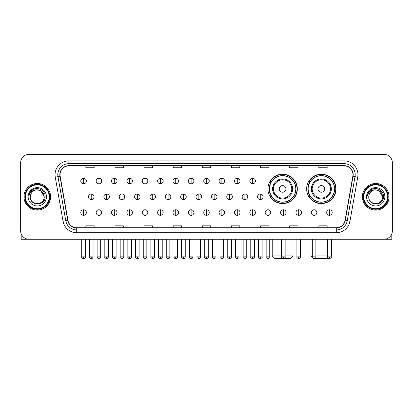<?xml version="1.0" encoding="UTF-8"?>
<svg xmlns="http://www.w3.org/2000/svg" width="413" height="413" viewBox="0 0 413 413"><rect width="100%" height="100%" fill="white"/><g stroke="black" fill="none" stroke-linecap="round" stroke-linejoin="round"><path stroke-width="0.62" d="M306.637 188.911A14.703 14.703 0 0 0 321.34 203.614A14.703 14.703 0 0 0 336.043 188.911A14.703 14.703 0 0 0 321.34 174.214A14.703 14.703 0 0 0 306.637 188.911M267.913 188.911A14.703 14.703 0 0 0 282.616 203.614A14.703 14.703 0 0 0 297.319 188.911A14.703 14.703 0 0 0 282.616 174.214A14.703 14.703 0 0 0 267.913 188.911M271.439 196.402A13.453 13.453 0 0 1 271.439 181.426M310.163 196.402A13.453 13.453 0 0 1 310.163 181.426M20.65 162.67L20.65 230.908A8.322 8.322 0 0 0 28.972 239.23L384.028 239.23A8.322 8.322 0 0 0 392.35 230.908L392.35 162.67A8.322 8.322 0 0 0 384.028 154.354L28.972 154.354A8.322 8.322 0 0 0 20.65 162.67L20.65 230.908M23.98 196.789A13.314 13.314 0 0 0 37.294 210.109A13.314 13.314 0 0 0 50.608 196.789A13.314 13.314 0 0 0 37.294 183.475A13.314 13.314 0 0 0 23.98 196.789A13.314 13.314 0 0 0 37.294 210.109A13.314 13.314 0 0 0 50.608 196.789A13.314 13.314 0 0 0 37.294 183.475A13.314 13.314 0 0 0 23.98 196.789M362.392 196.789A13.314 13.314 0 0 0 375.706 210.109A13.314 13.314 0 0 0 389.02 196.789A13.314 13.314 0 0 0 375.706 183.475A13.314 13.314 0 0 0 362.392 196.789A13.314 13.314 0 0 0 375.706 210.109A13.314 13.314 0 0 0 389.02 196.789A13.314 13.314 0 0 0 375.706 183.475A13.314 13.314 0 0 0 362.392 196.789M60.04 174.74A8.874 8.874 0 0 1 68.914 165.861L344.086 165.861A8.874 8.874 0 0 1 352.826 176.279L345.051 220.387A8.874 8.874 0 0 1 336.306 227.718L76.694 227.718A8.874 8.874 0 0 1 67.949 220.387L60.174 176.279A8.874 8.874 0 0 1 60.04 174.74M59.818 174.74A9.096 9.096 0 0 0 59.957 176.32L67.732 220.423A9.096 9.096 0 0 0 76.694 227.94L336.306 227.94A9.096 9.096 0 0 0 345.268 220.423L353.043 176.32A9.096 9.096 0 0 0 344.086 165.639L68.914 165.639A9.096 9.096 0 0 0 59.818 174.74M55.259 177.146A13.872 13.872 0 0 1 68.914 160.869L344.086 160.869A13.872 13.872 0 0 1 357.741 177.146L349.966 221.254A13.872 13.872 0 0 1 336.306 232.715L76.694 232.715A13.872 13.872 0 0 1 63.034 221.254L55.259 177.146L57.99 176.666A11.094 11.094 0 0 1 68.914 163.646L344.086 163.646A11.094 11.094 0 0 1 355.01 176.666L347.235 220.769A11.094 11.094 0 0 1 336.306 229.938L76.694 229.938A11.094 11.094 0 0 1 65.765 220.769L57.99 176.666A11.094 11.094 0 0 1 57.82 174.74M384.028 154.354L28.972 154.354M28.972 239.23L384.028 239.23M392.35 230.908L392.35 162.67M345.268 220.423L347.235 220.769L355.01 176.666L357.741 177.146M202.339 165.861L202.339 167.74L210.661 167.74L210.661 165.861M173.212 165.861L173.212 167.74L181.534 167.74L181.534 165.861M144.085 165.861L144.085 167.74L152.407 167.74L152.407 165.861M114.964 165.861L114.964 167.74L123.286 167.74L123.286 165.861M85.837 165.861L85.837 167.74L94.159 167.74L94.159 165.861M231.466 165.861L231.466 167.74L239.788 167.74L239.788 165.861M260.593 165.861L260.593 167.74L268.915 167.74L268.915 165.861M289.714 165.861L289.714 167.74L298.036 167.74L298.036 165.861M318.841 165.861L318.841 167.74L327.163 167.74L327.163 165.861M210.661 227.718L210.661 225.844L202.339 225.844L202.339 227.718M181.534 227.718L181.534 225.844L173.212 225.844L173.212 227.718M152.407 227.718L152.407 225.844L144.085 225.844L144.085 227.718M123.286 227.718L123.286 225.844L114.964 225.844L114.964 227.718M94.159 227.718L94.159 225.844L85.837 225.844L85.837 227.718M239.788 227.718L239.788 225.844L231.466 225.844L231.466 227.718M268.915 227.718L268.915 225.844L260.593 225.844L260.593 227.718M298.036 227.718L298.036 225.844L289.714 225.844L289.714 227.718M327.163 227.718L327.163 225.844L318.841 225.844L318.841 227.718M21.202 233.897L21.202 239.23L53.38 239.23M49.219 196.789A11.925 11.925 0 0 0 37.294 184.864A11.925 11.925 0 0 0 25.363 196.789A11.925 11.925 0 0 0 37.294 208.72A11.925 11.925 0 0 0 49.219 196.789M49.777 196.789A12.483 12.483 0 0 0 37.294 184.306A12.483 12.483 0 0 0 24.811 196.789A12.483 12.483 0 0 0 37.294 209.272A12.483 12.483 0 0 0 49.777 196.789M44.227 196.789C43.814 192.577 41.507 190.269 37.294 189.856L40.763 190.785L44.227 196.789L40.763 190.785L37.294 189.856L40.763 190.785L44.227 196.789L40.763 190.785L37.294 189.856L40.763 190.785L44.227 196.789C44.65 205.736 29.932 205.736 30.361 196.789C29.741 206.417 45.43 206.201 45.105 196.789C45.621 190.186 36.963 185.989 31.977 190.243C30.237 191.694 29.22 193.542 28.92 195.783C30.226 191.653 33.019 189.675 37.294 189.856L40.763 190.785L44.227 196.789C44.65 205.736 29.932 205.736 30.361 196.789C29.932 205.736 44.65 205.736 44.227 196.789C44.65 205.736 29.932 205.736 30.361 196.789C29.932 205.736 44.65 205.736 44.227 196.789C44.65 205.736 29.932 205.736 30.361 196.789C29.932 205.736 44.65 205.736 44.227 196.789C44.65 205.736 29.932 205.736 30.361 196.789C29.932 205.736 44.65 205.736 44.227 196.789C44.65 205.736 29.932 205.736 30.361 196.789C29.932 205.736 44.65 205.736 44.227 196.789C44.65 205.736 29.932 205.736 30.361 196.789C29.932 205.736 44.65 205.736 44.227 196.789C44.65 205.736 29.932 205.736 30.361 196.789A6.933 6.933 0 0 1 37.294 189.856L40.763 190.785L44.227 196.789C44.506 202.174 37.583 205.751 33.36 202.504M28.141 196.789A9.153 9.153 0 0 0 37.294 205.948A9.153 9.153 0 0 0 46.447 196.789A9.153 9.153 0 0 0 37.294 187.636A9.153 9.153 0 0 0 28.141 196.789M31.971 190.243L29.927 192.675M29.803 192.912L29.984 192.577L29.803 192.912M285.14 255.874L293.018 255.874L290.241 258.646L274.986 258.646L272.213 255.874L281.532 255.874M285.946 188.911A3.33 3.33 0 0 0 282.616 185.587A3.33 3.33 0 0 0 279.286 188.911A3.33 3.33 0 0 0 282.616 192.241A3.33 3.33 0 0 0 285.946 188.911M292.6 188.911A9.984 9.984 0 0 0 282.616 178.927A9.984 9.984 0 0 0 272.632 188.911A9.984 9.984 0 0 0 282.616 198.901A9.984 9.984 0 0 0 292.6 188.911A9.984 9.984 0 0 1 282.616 198.901A9.984 9.984 0 0 1 272.632 188.911M295.791 188.911A13.175 13.175 0 0 0 282.616 175.737A13.175 13.175 0 0 0 269.441 188.911A13.175 13.175 0 0 0 282.616 202.091A13.175 13.175 0 0 0 295.791 188.911M297.04 188.911A14.424 14.424 0 0 1 270.288 196.402L271.625 196.402A13.299 13.299 0 0 0 291.413 198.885A13.299 13.299 0 0 0 291.413 178.943A13.299 13.299 0 0 0 271.625 181.426L270.288 181.426A14.424 14.424 0 0 1 297.04 188.911M329.016 258.6L313.663 258.6M315.873 255.874L327.633 255.874M331.241 255.874L331.742 255.874L331.241 256.375M324.67 188.911A3.33 3.33 0 0 0 321.34 185.587A3.33 3.33 0 0 0 318.01 188.911A3.33 3.33 0 0 0 321.34 192.241A3.33 3.33 0 0 0 324.67 188.911M331.324 188.911A9.984 9.984 0 0 0 321.34 178.927A9.984 9.984 0 0 0 311.35 188.911A9.984 9.984 0 0 0 321.34 198.901A9.984 9.984 0 0 0 331.324 188.911A9.984 9.984 0 0 1 321.34 198.901A9.984 9.984 0 0 1 311.35 188.911M334.515 188.911A13.175 13.175 0 0 0 321.34 175.737A13.175 13.175 0 0 0 308.165 188.911A13.175 13.175 0 0 0 321.34 202.091A13.175 13.175 0 0 0 334.515 188.911M310.937 239.23L310.937 255.874L312.269 255.874M335.764 188.911A14.424 14.424 0 0 1 309.012 196.402L310.349 196.402A13.299 13.299 0 0 0 330.137 198.885A13.299 13.299 0 0 0 330.137 178.943A13.299 13.299 0 0 0 310.349 181.426L309.012 181.426A14.424 14.424 0 0 1 335.764 188.911M83.56 178.261A2.772 2.772 0 0 0 80.788 181.033A2.772 2.772 0 0 0 83.56 183.811A2.772 2.772 0 0 0 86.338 181.033A2.772 2.772 0 0 0 83.56 178.261L83.56 183.811A2.772 2.772 0 0 0 86.338 181.033A2.772 2.772 0 0 0 83.56 178.261M98.929 178.261A2.772 2.772 0 0 0 96.157 181.033A2.772 2.772 0 0 0 98.929 183.811A2.772 2.772 0 0 0 101.701 181.033A2.772 2.772 0 0 0 98.929 178.261L98.929 183.811A2.772 2.772 0 0 0 101.701 181.033A2.772 2.772 0 0 0 98.929 178.261M114.298 178.261A2.772 2.772 0 0 0 111.52 181.033A2.772 2.772 0 0 0 114.298 183.811A2.772 2.772 0 0 0 117.07 181.033A2.772 2.772 0 0 0 114.298 178.261L114.298 183.811A2.772 2.772 0 0 0 117.07 181.033A2.772 2.772 0 0 0 114.298 178.261M129.661 178.261A2.772 2.772 0 0 0 126.889 181.033A2.772 2.772 0 0 0 129.661 183.811A2.772 2.772 0 0 0 132.439 181.033A2.772 2.772 0 0 0 129.661 178.261L129.661 183.811A2.772 2.772 0 0 0 132.439 181.033A2.772 2.772 0 0 0 129.661 178.261M145.03 178.261A2.772 2.772 0 0 0 142.258 181.033A2.772 2.772 0 0 0 145.03 183.811A2.772 2.772 0 0 0 147.802 181.033A2.772 2.772 0 0 0 145.03 178.261L145.03 183.811A2.772 2.772 0 0 0 147.802 181.033A2.772 2.772 0 0 0 145.03 178.261M160.399 178.261A2.772 2.772 0 0 0 157.627 181.033A2.772 2.772 0 0 0 160.399 183.811A2.772 2.772 0 0 0 163.171 181.033A2.772 2.772 0 0 0 160.399 178.261L160.399 183.811A2.772 2.772 0 0 0 163.171 181.033A2.772 2.772 0 0 0 160.399 178.261M175.768 178.261A2.772 2.772 0 0 0 172.99 181.033A2.772 2.772 0 0 0 175.768 183.811A2.772 2.772 0 0 0 178.54 181.033A2.772 2.772 0 0 0 175.768 178.261L175.768 183.811A2.772 2.772 0 0 0 178.54 181.033A2.772 2.772 0 0 0 175.768 178.261M191.131 178.261A2.772 2.772 0 0 0 188.359 181.033A2.772 2.772 0 0 0 191.131 183.811A2.772 2.772 0 0 0 193.909 181.033A2.772 2.772 0 0 0 191.131 178.261L191.131 183.811A2.772 2.772 0 0 0 193.909 181.033A2.772 2.772 0 0 0 191.131 178.261M206.5 178.261A2.772 2.772 0 0 0 203.728 181.033A2.772 2.772 0 0 0 206.5 183.811A2.772 2.772 0 0 0 209.272 181.033A2.772 2.772 0 0 0 206.5 178.261L206.5 183.811A2.772 2.772 0 0 0 209.272 181.033A2.772 2.772 0 0 0 206.5 178.261M221.869 178.261A2.772 2.772 0 0 0 219.091 181.033A2.772 2.772 0 0 0 221.869 183.811A2.772 2.772 0 0 0 224.641 181.033A2.772 2.772 0 0 0 221.869 178.261L221.869 183.811A2.772 2.772 0 0 0 224.641 181.033A2.772 2.772 0 0 0 221.869 178.261M237.232 178.261A2.772 2.772 0 0 0 234.46 181.033A2.772 2.772 0 0 0 237.232 183.811A2.772 2.772 0 0 0 240.01 181.033A2.772 2.772 0 0 0 237.232 178.261L237.232 183.811A2.772 2.772 0 0 0 240.01 181.033A2.772 2.772 0 0 0 237.232 178.261M252.601 178.261A2.772 2.772 0 0 0 249.829 181.033A2.772 2.772 0 0 0 252.601 183.811A2.772 2.772 0 0 0 255.373 181.033A2.772 2.772 0 0 0 252.601 178.261L252.601 183.811A2.772 2.772 0 0 0 255.373 181.033A2.772 2.772 0 0 0 252.601 178.261M91.247 194.017A2.772 2.772 0 0 0 88.47 196.789A2.772 2.772 0 0 0 91.247 199.567A2.772 2.772 0 0 0 94.019 196.789A2.772 2.772 0 0 0 91.247 194.017L91.247 199.567A2.772 2.772 0 0 0 94.019 196.789A2.772 2.772 0 0 0 91.247 194.017M106.611 194.017A2.772 2.772 0 0 0 103.839 196.789A2.772 2.772 0 0 0 106.611 199.567A2.772 2.772 0 0 0 109.388 196.789A2.772 2.772 0 0 0 106.611 194.017L106.611 199.567A2.772 2.772 0 0 0 109.388 196.789A2.772 2.772 0 0 0 106.611 194.017M121.98 194.017A2.772 2.772 0 0 0 119.207 196.789A2.772 2.772 0 0 0 121.98 199.567A2.772 2.772 0 0 0 124.752 196.789A2.772 2.772 0 0 0 121.98 194.017L121.98 199.567A2.772 2.772 0 0 0 124.752 196.789A2.772 2.772 0 0 0 121.98 194.017M137.348 194.017A2.772 2.772 0 0 0 134.571 196.789A2.772 2.772 0 0 0 137.348 199.567A2.772 2.772 0 0 0 140.121 196.789A2.772 2.772 0 0 0 137.348 194.017L137.348 199.567A2.772 2.772 0 0 0 140.121 196.789A2.772 2.772 0 0 0 137.348 194.017M152.712 194.017A2.772 2.772 0 0 0 149.94 196.789A2.772 2.772 0 0 0 152.712 199.567A2.772 2.772 0 0 0 155.489 196.789A2.772 2.772 0 0 0 152.712 194.017L152.712 199.567A2.772 2.772 0 0 0 155.489 196.789A2.772 2.772 0 0 0 152.712 194.017M168.081 194.017A2.772 2.772 0 0 0 165.308 196.789A2.772 2.772 0 0 0 168.081 199.567A2.772 2.772 0 0 0 170.858 196.789A2.772 2.772 0 0 0 168.081 194.017L168.081 199.567A2.772 2.772 0 0 0 170.858 196.789A2.772 2.772 0 0 0 168.081 194.017M183.449 194.017A2.772 2.772 0 0 0 180.677 196.789A2.772 2.772 0 0 0 183.449 199.567A2.772 2.772 0 0 0 186.222 196.789A2.772 2.772 0 0 0 183.449 194.017L183.449 199.567A2.772 2.772 0 0 0 186.222 196.789A2.772 2.772 0 0 0 183.449 194.017M198.818 194.017A2.772 2.772 0 0 0 196.041 196.789A2.772 2.772 0 0 0 198.818 199.567A2.772 2.772 0 0 0 201.59 196.789A2.772 2.772 0 0 0 198.818 194.017L198.818 199.567A2.772 2.772 0 0 0 201.59 196.789A2.772 2.772 0 0 0 198.818 194.017M214.182 194.017A2.772 2.772 0 0 0 211.41 196.789A2.772 2.772 0 0 0 214.182 199.567A2.772 2.772 0 0 0 216.959 196.789A2.772 2.772 0 0 0 214.182 194.017L214.182 199.567A2.772 2.772 0 0 0 216.959 196.789A2.772 2.772 0 0 0 214.182 194.017M229.551 194.017A2.772 2.772 0 0 0 226.778 196.789A2.772 2.772 0 0 0 229.551 199.567A2.772 2.772 0 0 0 232.323 196.789A2.772 2.772 0 0 0 229.551 194.017L229.551 199.567A2.772 2.772 0 0 0 232.323 196.789A2.772 2.772 0 0 0 229.551 194.017M244.919 194.017A2.772 2.772 0 0 0 242.142 196.789A2.772 2.772 0 0 0 244.919 199.567A2.772 2.772 0 0 0 247.692 196.789A2.772 2.772 0 0 0 244.919 194.017L244.919 199.567A2.772 2.772 0 0 0 247.692 196.789A2.772 2.772 0 0 0 244.919 194.017M260.288 194.017A2.772 2.772 0 0 0 257.511 196.789A2.772 2.772 0 0 0 260.288 199.567A2.772 2.772 0 0 0 263.06 196.789A2.772 2.772 0 0 0 260.288 194.017L260.288 199.567A2.772 2.772 0 0 0 263.06 196.789A2.772 2.772 0 0 0 260.288 194.017M83.56 209.773A2.772 2.772 0 0 0 80.788 212.545A2.772 2.772 0 0 0 83.56 215.323A2.772 2.772 0 0 0 86.338 212.545A2.772 2.772 0 0 0 83.56 209.773L83.56 215.323A2.772 2.772 0 0 0 86.338 212.545A2.772 2.772 0 0 0 83.56 209.773M98.929 209.773A2.772 2.772 0 0 0 96.157 212.545A2.772 2.772 0 0 0 98.929 215.323A2.772 2.772 0 0 0 101.701 212.545A2.772 2.772 0 0 0 98.929 209.773L98.929 215.323A2.772 2.772 0 0 0 101.701 212.545A2.772 2.772 0 0 0 98.929 209.773M114.298 209.773A2.772 2.772 0 0 0 111.52 212.545A2.772 2.772 0 0 0 114.298 215.323A2.772 2.772 0 0 0 117.07 212.545A2.772 2.772 0 0 0 114.298 209.773L114.298 215.323A2.772 2.772 0 0 0 117.07 212.545A2.772 2.772 0 0 0 114.298 209.773M129.661 209.773A2.772 2.772 0 0 0 126.889 212.545A2.772 2.772 0 0 0 129.661 215.323A2.772 2.772 0 0 0 132.439 212.545A2.772 2.772 0 0 0 129.661 209.773L129.661 215.323A2.772 2.772 0 0 0 132.439 212.545A2.772 2.772 0 0 0 129.661 209.773M145.03 209.773A2.772 2.772 0 0 0 142.258 212.545A2.772 2.772 0 0 0 145.03 215.323A2.772 2.772 0 0 0 147.802 212.545A2.772 2.772 0 0 0 145.03 209.773L145.03 215.323A2.772 2.772 0 0 0 147.802 212.545A2.772 2.772 0 0 0 145.03 209.773M160.399 209.773A2.772 2.772 0 0 0 157.627 212.545A2.772 2.772 0 0 0 160.399 215.323A2.772 2.772 0 0 0 163.171 212.545A2.772 2.772 0 0 0 160.399 209.773L160.399 215.323A2.772 2.772 0 0 0 163.171 212.545A2.772 2.772 0 0 0 160.399 209.773M175.768 209.773A2.772 2.772 0 0 0 172.99 212.545A2.772 2.772 0 0 0 175.768 215.323A2.772 2.772 0 0 0 178.54 212.545A2.772 2.772 0 0 0 175.768 209.773L175.768 215.323A2.772 2.772 0 0 0 178.54 212.545A2.772 2.772 0 0 0 175.768 209.773M191.131 209.773A2.772 2.772 0 0 0 188.359 212.545A2.772 2.772 0 0 0 191.131 215.323A2.772 2.772 0 0 0 193.909 212.545A2.772 2.772 0 0 0 191.131 209.773L191.131 215.323A2.772 2.772 0 0 0 193.909 212.545A2.772 2.772 0 0 0 191.131 209.773M206.5 209.773A2.772 2.772 0 0 0 203.728 212.545A2.772 2.772 0 0 0 206.5 215.323A2.772 2.772 0 0 0 209.272 212.545A2.772 2.772 0 0 0 206.5 209.773L206.5 215.323A2.772 2.772 0 0 0 209.272 212.545A2.772 2.772 0 0 0 206.5 209.773M221.869 209.773A2.772 2.772 0 0 0 219.091 212.545A2.772 2.772 0 0 0 221.869 215.323A2.772 2.772 0 0 0 224.641 212.545A2.772 2.772 0 0 0 221.869 209.773L221.869 215.323A2.772 2.772 0 0 0 224.641 212.545A2.772 2.772 0 0 0 221.869 209.773M237.232 209.773A2.772 2.772 0 0 0 234.46 212.545A2.772 2.772 0 0 0 237.232 215.323A2.772 2.772 0 0 0 240.01 212.545A2.772 2.772 0 0 0 237.232 209.773L237.232 215.323A2.772 2.772 0 0 0 240.01 212.545A2.772 2.772 0 0 0 237.232 209.773M252.601 209.773A2.772 2.772 0 0 0 249.829 212.545A2.772 2.772 0 0 0 252.601 215.323A2.772 2.772 0 0 0 255.373 212.545A2.772 2.772 0 0 0 252.601 209.773L252.601 215.323A2.772 2.772 0 0 0 255.373 212.545A2.772 2.772 0 0 0 252.601 209.773M267.97 209.773A2.772 2.772 0 0 0 265.198 212.545A2.772 2.772 0 0 0 267.97 215.323A2.772 2.772 0 0 0 270.742 212.545A2.772 2.772 0 0 0 267.97 209.773L267.97 215.323A2.772 2.772 0 0 0 270.742 212.545A2.772 2.772 0 0 0 267.97 209.773M283.339 209.773A2.772 2.772 0 0 0 280.561 212.545A2.772 2.772 0 0 0 283.339 215.323A2.772 2.772 0 0 0 286.111 212.545A2.772 2.772 0 0 0 283.339 209.773L283.339 215.323A2.772 2.772 0 0 0 286.111 212.545A2.772 2.772 0 0 0 283.339 209.773M298.702 209.773A2.772 2.772 0 0 0 295.93 212.545A2.772 2.772 0 0 0 298.702 215.323A2.772 2.772 0 0 0 301.48 212.545A2.772 2.772 0 0 0 298.702 209.773L298.702 215.323A2.772 2.772 0 0 0 301.48 212.545A2.772 2.772 0 0 0 298.702 209.773M314.071 209.773A2.772 2.772 0 0 0 311.299 212.545A2.772 2.772 0 0 0 314.071 215.323A2.772 2.772 0 0 0 316.843 212.545A2.772 2.772 0 0 0 314.071 209.773L314.071 215.323A2.772 2.772 0 0 0 316.843 212.545A2.772 2.772 0 0 0 314.071 209.773M329.44 209.773A2.772 2.772 0 0 0 326.662 212.545A2.772 2.772 0 0 0 329.44 215.323A2.772 2.772 0 0 0 332.212 212.545A2.772 2.772 0 0 0 329.44 209.773L329.44 215.323A2.772 2.772 0 0 0 332.212 212.545A2.772 2.772 0 0 0 329.44 209.773M391.798 233.897L391.798 239.23L359.62 239.23M387.637 196.789A11.925 11.925 0 0 0 375.706 184.864A11.925 11.925 0 0 0 363.781 196.789A11.925 11.925 0 0 0 375.706 208.72A11.925 11.925 0 0 0 387.637 196.789M388.189 196.789A12.483 12.483 0 0 0 375.706 184.306A12.483 12.483 0 0 0 363.223 196.789A12.483 12.483 0 0 0 375.706 209.272A12.483 12.483 0 0 0 388.189 196.789M368.773 196.789A6.933 6.933 0 0 1 375.706 189.856L379.175 190.785L382.639 196.789L379.175 190.785L375.706 189.856L379.175 190.785L382.639 196.789L379.175 190.785L375.706 189.856L379.175 190.785L382.639 196.789L379.175 190.785L375.706 189.856L379.175 190.785L382.639 196.789C383.068 205.736 368.35 205.736 368.773 196.789C368.153 206.417 383.842 206.201 383.517 196.789C384.033 190.186 375.376 185.989 370.389 190.243C368.649 191.694 367.632 193.542 367.333 195.783C368.639 191.653 371.432 189.675 375.706 189.856L379.175 190.785L382.639 196.789C383.068 205.736 368.35 205.736 368.773 196.789C368.35 205.736 383.068 205.736 382.639 196.789C383.068 205.736 368.35 205.736 368.773 196.789C368.35 205.736 383.068 205.736 382.639 196.789C383.068 205.736 368.35 205.736 368.773 196.789C368.35 205.736 383.068 205.736 382.639 196.789C383.068 205.736 368.35 205.736 368.773 196.789C368.35 205.736 383.068 205.736 382.639 196.789C383.068 205.736 368.35 205.736 368.773 196.789C368.35 205.736 383.068 205.736 382.639 196.789C382.918 202.174 375.995 205.751 371.772 202.504M375.706 189.856C379.919 190.269 382.231 192.577 382.639 196.789M366.553 196.789A9.153 9.153 0 0 0 375.706 205.948A9.153 9.153 0 0 0 384.859 196.789A9.153 9.153 0 0 0 375.706 187.636A9.153 9.153 0 0 0 366.553 196.789M370.389 190.243L368.344 192.675M368.215 192.912L368.401 192.577L368.215 192.912M344.086 160.869L344.086 165.639M57.99 176.666L59.957 176.32M76.694 232.715L76.694 227.94M336.306 227.94L336.306 232.715M63.034 221.254L67.732 220.423M353.043 176.32L355.01 176.666M68.914 160.869L68.914 165.639M347.235 220.769L349.966 221.254M291.79 188.911A9.174 9.174 0 0 0 282.616 179.738A9.174 9.174 0 0 0 273.442 188.911A9.174 9.174 0 0 0 282.616 198.085A9.174 9.174 0 0 0 291.79 188.911M330.514 188.911A9.174 9.174 0 0 0 321.34 179.738A9.174 9.174 0 0 0 312.166 188.911A9.174 9.174 0 0 0 321.34 198.085A9.174 9.174 0 0 0 330.514 188.911M91.247 256.845L89.44 256.845C89.079 257.423 89.678 258.022 91.247 258.646L91.247 256.845L93.049 256.845L93.049 239.23M106.611 256.845L104.809 256.845C104.443 257.423 105.047 258.022 106.611 258.646L106.611 256.845L108.418 256.845L108.418 239.23M121.98 256.845L120.178 256.845C119.811 257.423 120.41 258.022 121.98 258.646L121.98 256.845L123.781 256.845L123.781 239.23M137.348 256.845L135.547 256.845C135.18 257.423 135.779 258.022 137.348 258.646L137.348 256.845L139.15 256.845L139.15 239.23M152.712 256.845L150.91 256.845C150.544 257.423 151.148 258.022 152.712 258.646L152.712 256.845L154.519 256.845L154.519 239.23M168.081 256.845L166.279 256.845C165.912 257.423 166.516 258.022 168.081 258.646L168.081 256.845L169.882 256.845L169.882 239.23M183.449 256.845L181.648 256.845C181.281 257.423 181.88 258.022 183.449 258.646L183.449 256.845L185.251 256.845L185.251 239.23M198.818 256.845L197.011 256.845C196.65 257.423 197.249 258.022 198.818 258.646L198.818 256.845L200.62 256.845L200.62 239.23M214.182 256.845L212.38 256.845C212.014 257.423 212.618 258.022 214.182 258.646L214.182 256.845L215.989 256.845L215.989 239.23M229.551 256.845L227.749 256.845C227.382 257.423 227.981 258.022 229.551 258.646L229.551 256.845L231.352 256.845L231.352 239.23M244.919 256.845L243.118 256.845C242.751 257.423 243.35 258.022 244.919 258.646L244.919 256.845L246.721 256.845L246.721 239.23M260.288 256.845L258.481 256.845C258.115 257.423 258.719 258.022 260.288 258.646L260.288 256.845L262.09 256.845L262.09 239.23M83.56 256.845L81.759 256.845C81.392 257.423 81.996 258.022 83.56 258.646L83.56 256.845L85.367 256.845C85.728 257.423 85.13 258.022 83.56 258.646C82.672 258.734 82.073 258.13 81.759 256.845L81.759 239.23M98.929 256.845L97.127 256.845C96.761 257.423 97.36 258.022 98.929 258.646L98.929 256.845L100.731 256.845C101.097 257.423 100.498 258.022 98.929 258.646C98.041 258.734 97.442 258.13 97.127 256.845L97.127 239.23M114.298 256.845L112.491 256.845C112.129 257.423 112.728 258.022 114.298 258.646L114.298 256.845L116.099 256.845C116.466 257.423 115.862 258.022 114.298 258.646C113.41 258.734 112.806 258.13 112.491 256.845L112.491 239.23M129.661 256.845L127.86 256.845C127.493 257.423 128.097 258.022 129.661 258.646L129.661 256.845L131.468 256.845C131.835 257.423 131.231 258.022 129.661 258.646C128.779 258.734 128.175 258.13 127.86 256.845L127.86 239.23L127.86 256.845M145.03 256.845L143.228 256.845C142.862 257.423 143.461 258.022 145.03 258.646L145.03 256.845L146.832 256.845C147.198 257.423 146.6 258.022 145.03 258.646C144.142 258.734 143.543 258.13 143.228 256.845L143.228 239.23M160.399 256.845L158.597 256.845C158.231 257.423 158.829 258.022 160.399 258.646L160.399 256.845L162.201 256.845C162.567 257.423 161.968 258.022 160.399 258.646C159.511 258.734 158.912 258.13 158.597 256.845L158.597 239.23M175.768 256.845L173.961 256.845C173.594 257.423 174.198 258.022 175.768 258.646L175.768 256.845L177.569 256.845C177.936 257.423 177.332 258.022 175.768 258.646C174.88 258.734 174.276 258.13 173.961 256.845L173.961 239.23M191.131 256.845L189.33 256.845C188.963 257.423 189.567 258.022 191.131 258.646L191.131 256.845L192.938 256.845C193.299 257.423 192.701 258.022 191.131 258.646C190.243 258.734 189.644 258.13 189.33 256.845L189.33 239.23M206.5 256.845L204.698 256.845C204.332 257.423 204.931 258.022 206.5 258.646L206.5 256.845L208.302 256.845C208.668 257.423 208.069 258.022 206.5 258.646C205.612 258.734 205.013 258.13 204.698 256.845L204.698 239.23M221.869 256.845L220.062 256.845C219.701 257.423 220.299 258.022 221.869 258.646L221.869 256.845L223.67 256.845L223.67 239.23L223.67 256.845C224.037 257.423 223.433 258.022 221.869 258.646M237.232 256.845L235.431 256.845L235.431 239.23L235.431 256.845C235.064 257.423 235.668 258.022 237.232 258.646L237.232 256.845L239.039 256.845L239.039 239.23M252.601 256.845L250.799 256.845C250.433 257.423 251.032 258.022 252.601 258.646L252.601 256.845L254.403 256.845L254.403 239.23M267.97 256.845L266.168 256.845C265.802 257.423 266.4 258.022 267.97 258.646L267.97 256.845L269.772 256.845L269.772 239.23M283.339 256.845L281.532 256.845C281.165 257.423 281.769 258.022 283.339 258.646L283.339 256.845L285.14 256.845L285.14 239.23M298.702 256.845L296.901 256.845C296.534 257.423 297.138 258.022 298.702 258.646L298.702 256.845L300.509 256.845L300.509 239.23M314.071 256.845L312.269 256.845C311.903 257.423 312.502 258.022 314.071 258.646L314.071 256.845L315.873 256.845L315.873 239.23M329.44 256.845L327.633 256.845C327.272 257.423 327.87 258.022 329.44 258.646L329.44 256.845L331.241 256.845L331.241 239.23M293.018 239.23L293.018 255.874M272.213 239.23L272.213 255.874M331.742 239.23L331.742 255.874M312.316 257.253L310.937 255.874M89.44 256.845L89.44 239.23M93.049 256.845C92.734 258.13 92.135 258.734 91.247 258.646M104.809 256.845L104.809 239.23M108.418 256.845C108.103 258.13 107.499 258.734 106.611 258.646M120.178 256.845L120.178 239.23M123.781 256.845C123.466 258.13 122.867 258.734 121.98 258.646M135.547 256.845L135.547 239.23M139.15 256.845C138.835 258.13 138.236 258.734 137.348 258.646M150.91 256.845L150.91 239.23M154.519 256.845C154.204 258.13 153.6 258.734 152.712 258.646M166.279 256.845L166.279 239.23M169.882 256.845C169.573 258.13 168.969 258.734 168.081 258.646M181.648 256.845L181.648 239.23M185.251 256.845C184.936 258.13 184.337 258.734 183.449 258.646M197.011 256.845L197.011 239.23M200.62 256.845C200.305 258.13 199.706 258.734 198.818 258.646M212.38 256.845L212.38 239.23M215.989 256.845C216.35 257.423 215.751 258.022 214.182 258.646M227.749 256.845L227.749 239.23M231.352 256.845C231.719 257.423 231.12 258.022 229.551 258.646M243.118 256.845L243.118 239.23M246.721 256.845C247.088 257.423 246.484 258.022 244.919 258.646M258.481 256.845L258.481 239.23M262.09 256.845C262.456 257.423 261.852 258.022 260.288 258.646M83.56 258.646C84.448 258.734 85.052 258.13 85.367 256.845L85.367 239.23M98.929 258.646C99.817 258.734 100.416 258.13 100.731 256.845L100.731 239.23M114.298 258.646C115.186 258.734 115.785 258.13 116.099 256.845L116.099 239.23M129.661 258.646C130.549 258.734 131.153 258.13 131.468 256.845L131.468 239.23M145.03 258.646C145.918 258.734 146.517 258.13 146.832 256.845L146.832 239.23M160.399 258.646C161.287 258.734 161.886 258.13 162.201 256.845L162.201 239.23M175.768 258.646C176.65 258.734 177.254 258.13 177.569 256.845L177.569 239.23M191.131 258.646C192.019 258.734 192.623 258.13 192.938 256.845L192.938 239.23M206.5 258.646C207.388 258.734 207.987 258.13 208.302 256.845L208.302 239.23M220.062 256.845L220.062 239.23M239.039 256.845C239.406 257.423 238.802 258.022 237.232 258.646M250.799 256.845L250.799 239.23M254.403 256.845C254.769 257.423 254.171 258.022 252.601 258.646M266.168 256.845L266.168 239.23M269.772 256.845C270.138 257.423 269.539 258.022 267.97 258.646M281.532 256.845L281.532 239.23M285.14 256.845C285.507 257.423 284.903 258.022 283.339 258.646M296.901 256.845L296.901 239.23M300.509 256.845C300.87 257.423 300.272 258.022 298.702 258.646M312.269 256.845L312.269 239.23M315.873 256.845C316.239 257.423 315.64 258.022 314.071 258.646M327.633 256.845L327.633 239.23M331.241 256.845C331.608 257.423 331.004 258.022 329.44 258.646"/></g></svg>
